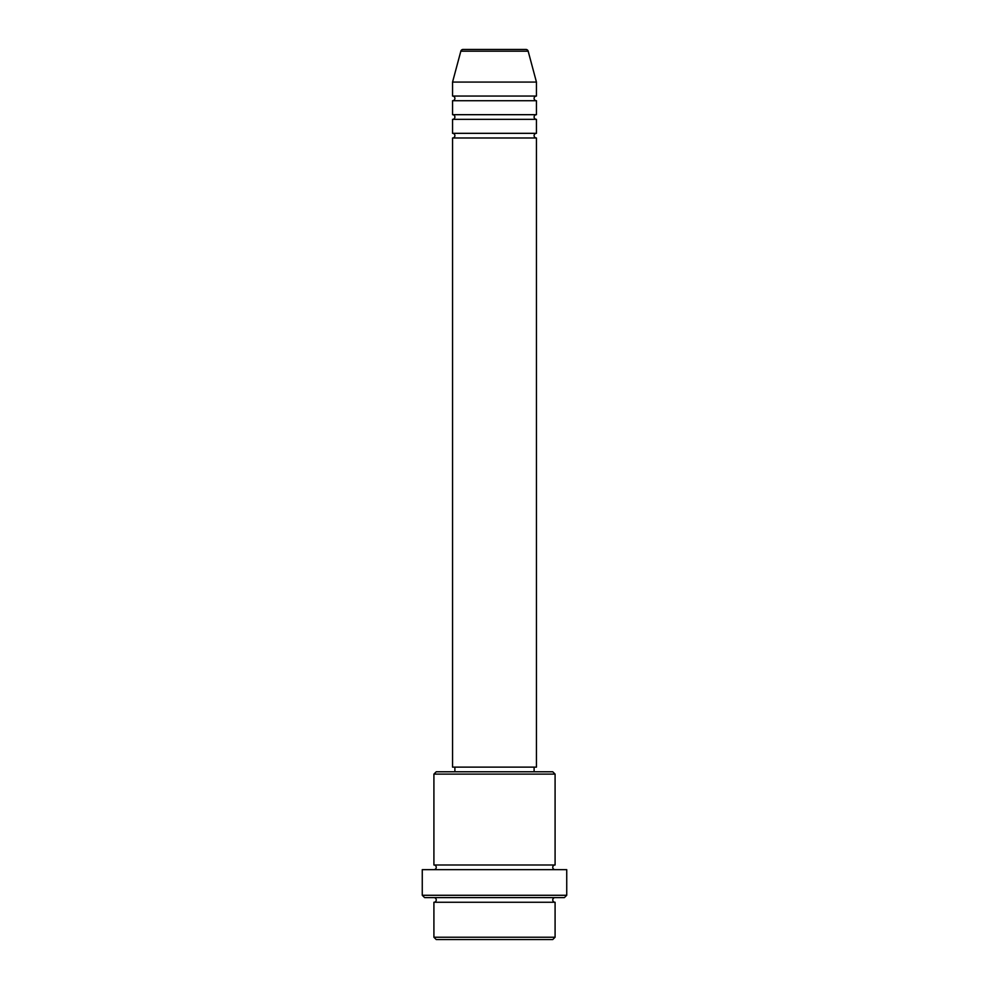 <?xml version="1.0" encoding="UTF-8"?>
<svg xmlns="http://www.w3.org/2000/svg" width="989" height="989" viewBox="0 0 989 989"><rect width="100%" height="100%" fill="white"/><g stroke="black" fill="none" stroke-linecap="round" stroke-linejoin="round"><path stroke-width="1.48" d="M528.163 51.181L460.837 51.181A2.324 2.324 0 0 1 463.087 49.45L525.913 49.45A2.324 2.324 0 0 1 528.163 51.181L536.446 82.075L452.554 82.075L452.554 96.057A2.324 2.324 0 0 1 454.891 98.381A2.324 2.324 0 0 1 452.554 100.717L452.554 114.687A2.324 2.324 0 0 1 454.891 117.023A2.324 2.324 0 0 1 452.554 119.348L452.554 133.33A2.324 2.324 0 0 1 454.891 135.666A2.324 2.324 0 0 1 452.554 137.99L452.554 767.118L536.446 767.118L536.446 137.99L452.554 137.99M536.446 82.075L536.446 96.057A2.324 2.324 0 0 0 534.109 98.381A2.324 2.324 0 0 0 536.446 100.717L536.446 114.687A2.324 2.324 0 0 0 534.109 117.023A2.324 2.324 0 0 0 536.446 119.348L536.446 133.33A2.324 2.324 0 0 0 534.109 135.666A2.324 2.324 0 0 0 536.446 137.99M552.752 939.55L436.248 939.55L433.911 937.226L555.089 937.226L552.752 939.55M433.911 774.115L436.248 771.779L552.752 771.779L555.089 774.115L433.911 774.115L433.911 864.992A2.324 2.324 0 0 1 436.248 867.316A2.324 2.324 0 0 1 433.911 869.652M564.398 897.604L424.602 897.604L422.266 895.28L566.734 895.28L564.398 897.604M433.911 897.604A2.324 2.324 0 0 1 436.248 899.941A2.324 2.324 0 0 1 433.911 902.265L433.911 937.226M555.089 897.604A2.324 2.324 0 0 0 552.752 899.941A2.324 2.324 0 0 0 555.089 902.265L433.911 902.265M555.089 774.115L555.089 864.992A2.324 2.324 0 0 0 552.752 867.316A2.324 2.324 0 0 0 555.089 869.652M536.446 119.348L452.554 119.348M536.446 133.33L452.554 133.33M454.891 767.118L454.891 771.779M534.109 767.118L534.109 771.779M555.089 864.992L433.911 864.992M566.734 895.28L566.734 869.652L422.266 869.652L422.266 895.28M555.089 902.265L555.089 937.226M460.837 51.181L452.554 82.075M536.446 96.057L452.554 96.057M536.446 100.717L452.554 100.717M536.446 114.687L452.554 114.687"/></g></svg>
